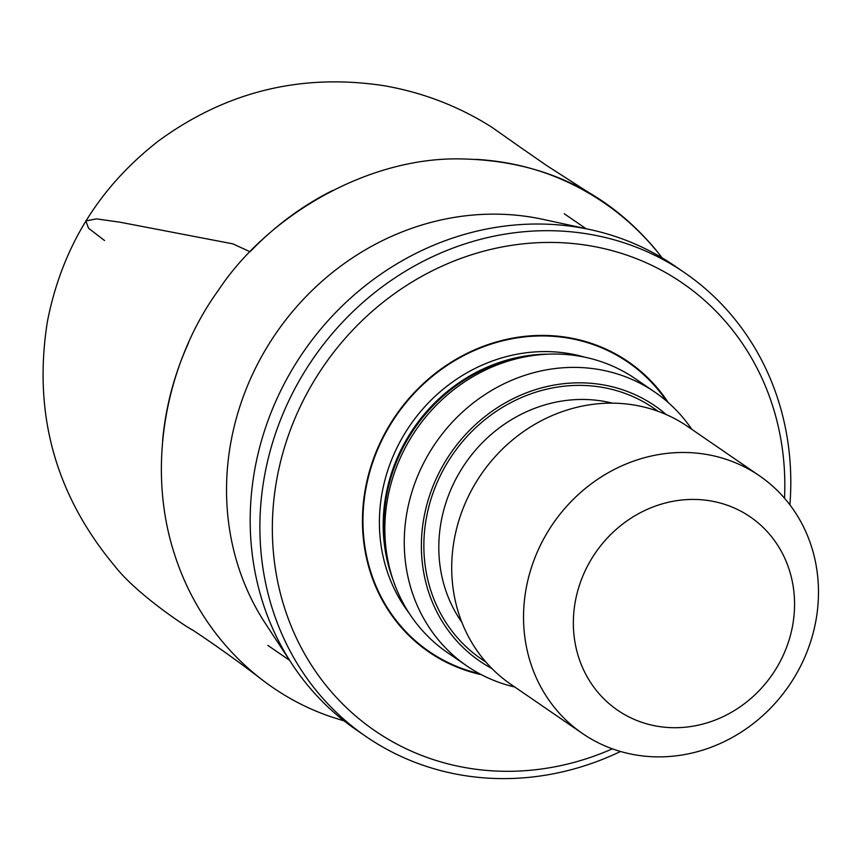 <?xml version="1.0" encoding="UTF-8"?>
<svg xmlns="http://www.w3.org/2000/svg" width="860" height="860" viewBox="0 0 860 860"><rect width="100%" height="100%" fill="white"/><g stroke="black" fill="none" stroke-linecap="round" stroke-linejoin="round"><path stroke-width="1.29" d="M590.379 229.652L543.111 219.386A261.805 239.725 124.5 0 0 275.942 333.368A261.805 239.725 124.5 0 0 265.482 623.64L292.035 664.071A281.349 257.624 -55.5 0 1 303.279 352.138A281.349 257.624 -55.5 0 1 590.379 229.652A281.349 257.624 -55.5 0 1 656.191 254.442A281.349 257.624 -55.5 0 1 674.917 266.052L684.625 272.717A281.349 257.624 -55.5 0 1 789.888 504.852M620.522 751.479A281.349 257.624 -55.5 0 1 366.07 736.568L356.363 729.904A281.349 257.624 -55.5 0 1 292.035 664.071M366.07 736.568A281.349 257.624 -55.5 0 1 306.375 368.854A281.349 257.624 -55.5 0 1 665.898 261.107A281.349 257.624 -55.5 0 1 684.625 272.717M784.513 498.209A271.577 248.68 124.5 0 0 664.253 271.792A271.577 248.68 124.5 0 0 273.964 498.875A271.577 248.68 124.5 0 0 612.395 748.834M481.428 674.702A176.064 161.218 -55.5 0 1 440.632 659.276A176.064 161.218 -55.5 0 1 387.656 428.334A176.064 161.218 -55.5 0 1 616.545 354.46A176.064 161.218 -55.5 0 1 668.295 402.598M514.828 687.033A166.077 152.07 -55.5 0 1 466.937 665.995L447.512 652.654A166.077 152.07 -55.5 0 1 390.548 571.653A166.077 152.07 -55.5 0 1 539.489 354.771A166.077 152.07 -55.5 0 1 624.5 372.004A166.077 152.07 -55.5 0 1 635.551 378.862L654.965 392.203A166.077 152.07 -55.5 0 1 691.795 429.344M466.937 665.995A166.077 152.07 -55.5 0 1 431.698 448.941A166.077 152.07 -55.5 0 1 643.914 385.344A166.077 152.07 -55.5 0 1 654.965 392.203M491.898 668.521A154.789 141.739 -55.5 0 1 442.975 465.464A154.789 141.739 -55.5 0 1 644.753 399.556A154.789 141.739 -55.5 0 1 666.285 414.595M582.521 733.526L510.7 684.205A156.305 143.125 -55.5 0 1 477.536 479.912A156.305 143.125 -55.5 0 1 677.271 420.056A156.305 143.125 -55.5 0 1 687.678 426.506L759.487 475.827A156.305 143.125 -55.5 0 1 788.986 685.699A156.305 143.125 -55.5 0 1 582.521 733.526A156.305 143.125 -55.5 0 1 549.357 529.233A156.305 143.125 -55.5 0 1 749.092 469.377A156.305 143.125 -55.5 0 1 759.487 475.827M742.513 512.098A117.229 107.339 -55.5 0 1 735.934 709.586A117.229 107.339 -55.5 0 1 573.416 619.017A117.229 107.339 -55.5 0 1 742.513 512.098M662.135 257.871L654.868 248.701C605.773 190.662 541.703 160.745 462.648 158.96C369.198 156.187 268.126 214.763 217.978 290.863C167.958 360.06 144.061 464.733 175.612 557.581C203.132 639.851 266.159 695.643 332.992 717.423L344.14 720.916M654.718 248.701C636.905 227.588 616.297 209.894 592.884 195.618C557.097 173.784 518.021 161.691 475.666 159.347M332.605 190.469C302.279 205.776 275.146 225.836 251.195 250.636M188.458 343.022C174.247 374.433 165.625 407.017 162.594 440.771M104.511 240.51L88.558 228.244L85.839 220.912L96.513 218.881L119.927 222.192L232.867 243.853L250.099 251.765M479.558 673.713A175.515 160.713 -55.5 0 1 440.879 658.782A175.515 160.713 -55.5 0 1 388.075 428.56A175.515 160.713 -55.5 0 1 616.244 354.922A175.515 160.713 -55.5 0 1 666.704 401.212M393.031 579.747A162.164 148.49 -55.5 0 1 547.938 354.18M584.8 357.19A162.164 148.49 124.5 0 0 410.005 425.431A162.164 148.49 124.5 0 0 409.07 613.072M539.489 354.771L535.189 355.202A162.561 148.855 124.5 0 0 389.397 567.492L390.548 571.653M485.771 661.92A152.166 139.331 -55.5 0 1 452.575 454.671A152.166 139.331 -55.5 0 1 657.932 411.241M612.406 403.157A140.438 128.591 124.5 0 0 465.303 463.411A140.438 128.591 124.5 0 0 461.885 622.339M586.015 228.696L564.257 213.753M289.583 660.329L267.825 645.387M593.034 195.274L546.723 165.582L522.041 148.468M261.15 679.056C236.887 660.222 207.013 639.399 191.78 629.477L192.984 630.262C185.588 626.596 135.923 593.54 114.617 565.858C55.137 494.543 32.755 413.026 47.45 321.296C62.038 247.067 99.266 186.792 159.121 140.481C226.546 91.45 301.473 73.175 383.893 85.677C422.722 92.428 458.627 106.221 491.597 127.065L522.955 149.124"/></g></svg>
